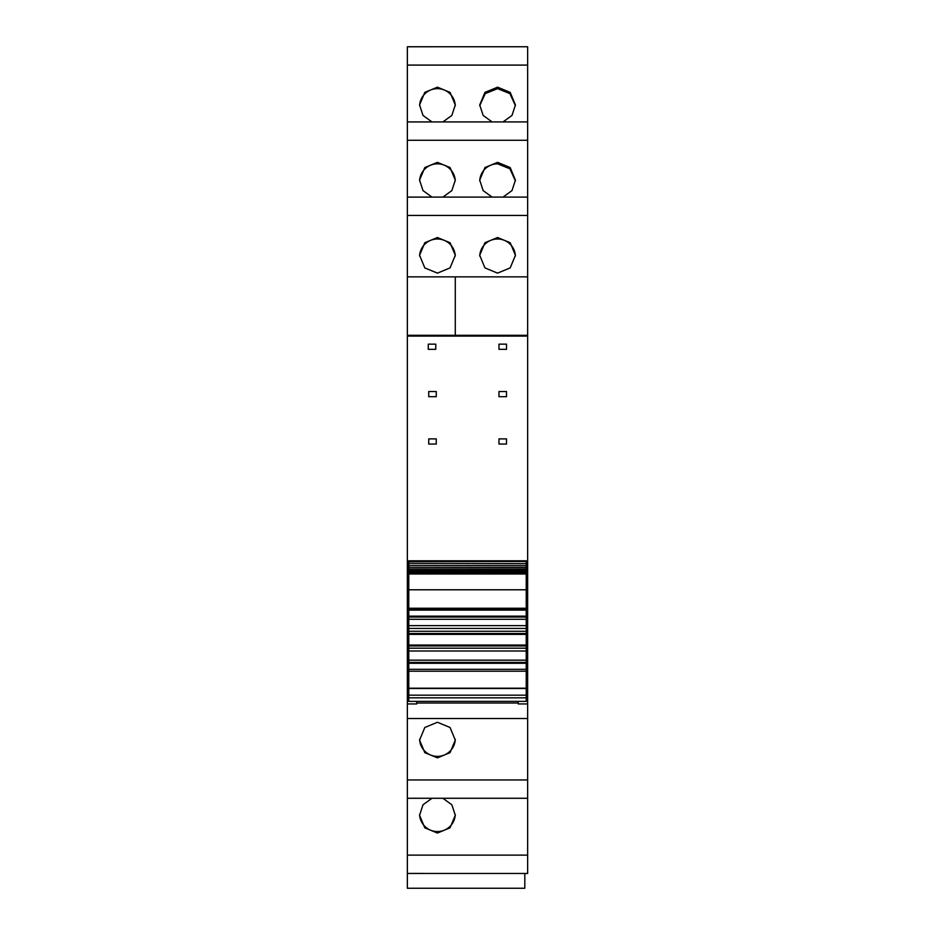 <?xml version="1.0" encoding="UTF-8"?>
<svg xmlns="http://www.w3.org/2000/svg" width="935" height="935" viewBox="0 0 935 935"><rect width="100%" height="100%" fill="white"/><g stroke="black" fill="none" stroke-linecap="round" stroke-linejoin="round"><path stroke-width="1.4" d="M408.77 609.164L407.356 609.164L407.356 697.767L408.77 697.767M526.23 615.814L527.644 615.814L527.644 335.314L407.356 335.314L407.356 276.865L455.287 276.865L455.287 335.314L407.356 335.314L407.356 609.164M407.356 215.447L407.356 276.865L527.644 276.865L527.644 197.098L407.356 197.11L407.356 215.447L527.644 215.447M407.356 140.273L527.644 140.273L527.644 121.924L407.356 121.936L407.356 197.11L527.644 197.098M407.356 46.75L527.644 46.75L407.356 46.762L407.356 121.924L527.644 121.924M527.644 873.454L527.644 855.128L407.356 855.128L407.356 873.454L527.644 873.465L407.356 873.454L407.356 888.25L524.816 888.25L524.816 873.465M407.356 855.128L407.356 798.28L527.644 798.28L527.644 855.128M407.356 697.767L407.356 798.28L527.644 798.28L527.644 703.95L518.247 703.95L518.247 701.367M407.356 698.702L408.77 698.702M407.356 703.95L416.753 703.95L416.753 701.367M416.753 703.95L416.753 703.015L518.247 703.015M437.428 722.252L450.062 727.5L455.287 740.099L450.062 752.652L437.428 757.864L424.806 752.652L419.581 740.099L424.806 727.5L437.428 722.252M431.97 798.291L423.006 804.778L419.581 815.273L424.806 827.837L437.428 833.038L450.051 827.837L455.287 815.273L451.85 804.778L442.898 798.291M527.644 49.462L527.644 126.517M527.644 46.762L527.644 65.088L407.356 65.088M442.898 121.924L451.85 115.437L455.287 104.942L450.051 92.378L437.428 87.177L424.806 92.378L419.581 104.942L423.006 115.437L431.97 121.924M503.03 121.924L511.994 115.437L515.419 104.942L510.194 92.378L497.572 87.177L484.949 92.378L479.713 104.942L483.15 115.437L492.102 121.924M527.644 140.273L527.644 201.691M431.97 197.098L423.006 190.611L419.581 180.116L424.806 167.552L437.428 162.351L450.051 167.552L455.287 180.116L451.85 190.611L442.898 197.098M503.03 197.098L511.994 190.611L515.419 180.116L510.194 167.552L497.572 162.351L484.949 167.552L479.713 180.116L483.15 190.611L492.102 197.098M437.428 273.137L424.806 267.901L419.581 255.29L424.806 242.726L437.428 237.525L450.051 242.726L455.287 255.29L450.051 267.901L437.428 273.137M497.572 273.137L510.194 267.901L515.419 255.29L510.194 242.726L497.572 237.525L484.949 242.726L479.713 255.29L484.949 267.901L497.572 273.137M527.644 336.086L407.356 336.086M527.644 703.95L527.644 698.702L526.23 698.702M455.275 739.34A17.858 17.8 0 0 1 437.428 756.38A17.858 17.8 0 0 1 419.593 739.34M455.275 814.514A17.858 17.8 0 0 1 437.428 831.554A17.858 17.8 0 0 1 419.593 814.514M419.593 105.702A17.858 17.8 180 0 1 437.428 88.661A17.858 17.8 180 0 1 455.275 105.702M515.407 105.702L509.914 93.617L497.572 88.661L485.218 93.617L479.725 105.702M419.593 180.876A17.858 17.8 180 0 1 437.428 163.835A17.858 17.8 180 0 1 455.275 180.876M515.407 180.876L509.914 168.791L497.572 163.835A17.858 17.8 -0 0 0 479.725 180.876M455.287 335.314L455.287 276.865M527.644 335.314L467.5 335.314L527.644 335.314L527.644 276.865M419.593 256.05A17.858 17.8 180 0 1 437.428 239.009A17.858 17.8 180 0 1 455.275 256.05M515.407 256.05A17.858 17.8 -0 0 0 497.572 239.009A17.858 17.8 -0 0 0 479.725 256.05M428.265 344.162L435.78 344.162L435.78 349.339L428.265 349.339L428.265 344.162M428.733 391.531L436.259 391.531L436.259 396.697L428.733 396.697L428.733 391.531M428.733 438.889L436.259 438.889L436.259 444.055L428.733 444.055L428.733 438.889M498.974 344.162L506.501 344.162L506.501 349.339L498.974 349.339L498.974 344.162M498.974 391.531L506.501 391.531L506.501 396.697L498.974 396.697L498.974 391.531M498.974 438.889L506.501 438.889L506.501 444.055L498.974 444.055L498.974 438.889M526.23 697.767L527.644 697.767L527.644 615.803M527.644 698.702L527.644 697.767M527.644 282.966L527.644 290.025M527.644 609.164L526.23 609.164M527.644 608.591L526.23 608.591M408.77 608.591L407.356 608.591M407.356 615.814L408.77 615.814M408.77 563.291L526.23 563.676L408.77 563.291L408.77 561.304M526.23 563.291L526.23 561.304M408.77 565.359L526.23 565.64L408.77 565.359L408.77 563.98M526.23 565.359L526.23 563.98M408.77 567.253L526.23 567.428L408.77 567.253L408.77 565.991M526.23 567.253L526.23 565.991M408.77 568.959L526.23 569.018L408.77 568.959L408.77 567.825M526.23 568.959L526.23 567.825M408.77 570.479L408.77 569.473M526.23 570.479L526.23 569.473M408.77 571.811L408.77 570.934M526.23 571.811L526.23 570.934M408.77 572.956L408.77 572.197M526.23 572.956L526.23 572.197M526.23 589.611L526.23 573.891L408.77 573.891L408.77 573.272M526.23 573.891L526.23 573.272M408.77 589.611L408.77 573.891M408.77 608.241L408.77 589.786L526.23 589.786L526.23 608.241L408.77 608.241L408.77 609.48L526.23 609.48L526.23 608.241M526.23 697.826L408.77 697.826L408.77 701.367L526.23 701.367L526.23 610.123L408.77 610.123L408.77 609.48M526.23 616.153L408.77 616.153L408.77 610.123L526.23 610.123L526.23 609.48M526.23 617.053L408.77 617.053L408.77 616.153M526.23 619.286L408.77 619.286L408.77 617.053M526.23 628.437L408.77 628.437L408.77 619.286M526.23 631.265L408.77 631.265L408.77 628.437M526.23 633.498L408.77 633.498L408.77 631.265M526.23 634.386L408.77 634.386L408.77 633.498M526.23 645.045L408.77 645.045L408.77 634.386M526.23 645.945L408.77 645.945L408.77 645.045M526.23 650.994L408.77 650.994L408.77 648.177L526.23 648.177L408.77 648.177L408.77 645.945M526.23 660.157L408.77 660.157L408.77 650.994M526.23 662.389L408.77 662.389L408.77 660.157M526.23 663.277L408.77 663.277L408.77 662.389M526.23 688.207L408.77 688.207L408.77 663.277M408.77 697.826L408.77 688.207M407.356 695.266L408.77 695.266M407.356 718.524L527.644 718.524M407.356 779.954L527.644 779.954M526.23 695.266L527.644 695.266M526.23 573.985L408.77 573.985M526.23 625.62L408.77 625.62M526.23 669.32L408.77 669.32M526.23 671.201L408.77 671.201M526.23 688.487L408.77 688.487M526.23 695.172L408.77 695.172M408.77 560.813L526.23 560.813M408.77 561.526L526.23 561.526M408.77 570.42L526.23 570.42M408.77 571.636L526.23 571.636M408.77 572.652L526.23 572.652"/></g></svg>
